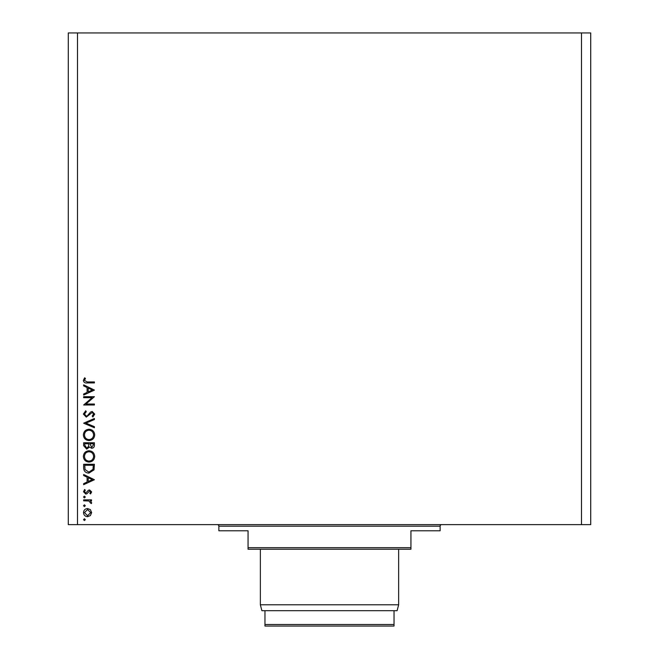 <?xml version="1.0" encoding="UTF-8"?>
<svg xmlns="http://www.w3.org/2000/svg" width="659" height="659" viewBox="0 0 659 659"><rect width="100%" height="100%" fill="white"/><g stroke="black" fill="none" stroke-linecap="round" stroke-linejoin="round"><path stroke-width="0.99" d="M92.103 397.682L83.652 397.682L83.652 396.71L94.41 396.71L85.942 404.025L94.41 404.025L94.41 404.988L83.652 404.988L92.103 397.682M86.288 417.122L83.38 414.05L85.728 410.779L86.271 411.686L84.484 414.05L86.304 416.159L87.359 415.771L90.538 412.073L92.178 411.471L94.69 414.116L92.87 416.982L92.202 416.109L93.586 414.009L92.219 412.435L86.288 417.122M83.652 423.185L94.41 418.498L94.41 419.536L85.934 423.119L94.41 426.702L94.41 427.74L83.652 423.185M83.38 434.924C83.677 431.48 85.546 429.586 88.99 429.256C92.441 429.544 94.336 431.406 94.69 434.841C94.41 438.342 92.524 440.245 89.039 440.566C85.579 440.261 83.693 438.375 83.38 434.924M83.38 456.44C83.677 452.988 85.546 451.094 88.99 450.764C92.441 451.061 94.336 452.922 94.69 456.349C94.41 459.85 92.524 461.761 89.039 462.074C85.579 461.77 83.693 459.891 83.38 456.44M83.652 474.488L94.41 479.727L83.652 484.686L83.652 483.64L87.103 482.05L87.103 477.174L83.652 475.543L83.652 474.488M83.52 519.646L84.418 518.748L85.308 519.646L84.418 520.544L83.52 519.646M581.493 524.638L590.711 524.638L590.711 32.95L581.493 32.95L581.493 524.638L68.289 524.638L68.289 32.95L77.507 32.95L77.507 524.638M581.493 32.95L77.507 32.95M87.565 508.542L90.349 509.621L91.65 512.62L90.357 515.602L87.565 516.681C85.077 516.45 83.726 515.099 83.52 512.62C83.726 510.132 85.069 508.773 87.565 508.542M83.52 505.717L84.418 504.819L85.308 505.717L84.418 506.614L83.52 505.717M83.652 500.824L83.652 499.86L91.519 499.86L91.519 500.824L90.357 500.824L91.65 502.743L91.387 503.583L90.547 503.048L88.998 500.997L83.652 500.824M83.52 497.034L84.418 496.136L85.308 497.034L84.418 497.924L83.52 497.034M89.591 489.925L91.65 491.919L90.538 493.929L89.863 493.27L90.687 491.919L89.632 490.897L87.004 493.698L85.785 494.069L83.52 491.762L84.583 489.513L85.308 490.156L84.484 491.713L85.744 493.105L88.38 490.288L89.591 489.925M88.899 473.104C85.431 472.907 83.685 471.07 83.652 467.618L83.652 464.282L94.41 464.282L94.023 469.867L88.899 473.104M83.652 445.682L83.652 442.766L94.41 442.766L94.41 444.866C94.534 446.868 93.644 448.005 91.749 448.285L89.459 447.041L86.708 449.117L83.652 445.682M83.652 384.856L94.41 390.095L83.652 395.062L83.652 394.008L87.103 392.418L87.103 387.541L83.652 385.91L83.652 384.856M84.484 380.474L87.26 381.956L94.41 381.956L94.41 382.92L87.145 382.92C84.995 383.217 83.734 382.385 83.38 380.416L84.624 377.821L85.448 378.39L84.484 380.474M87.556 515.717L90.687 512.611L87.556 509.514L84.484 512.611L87.556 515.717M88.207 481.54L92.318 479.645L88.207 477.701L88.207 481.54M93.306 465.246L84.756 465.246L85.036 469.554L88.899 472.141L93.01 469.307L93.306 465.246M89.039 461.111C91.84 460.814 93.356 459.241 93.586 456.399C93.331 453.565 91.799 452.008 88.99 451.736C86.205 452.025 84.698 453.581 84.484 456.399C84.69 459.257 86.214 460.83 89.039 461.111M93.306 445.047L93.306 443.738L89.863 443.738L91.725 447.321L93.306 445.047M88.759 444.372L88.759 443.738L84.756 443.738L84.756 445.113L86.708 448.145L88.627 446.39L88.759 444.372M89.039 439.594C91.84 439.306 93.356 437.733 93.586 434.891C93.331 432.057 91.799 430.5 88.99 430.22C86.205 430.516 84.698 432.073 84.484 434.891C84.69 437.749 86.214 439.322 89.039 439.594M88.207 391.907L92.318 390.013L88.207 388.069L88.207 391.907M260.354 549.227L260.354 604.789L398.646 604.789L398.646 549.227M260.354 604.789L261.895 610.687L397.105 610.687L398.646 604.789M394.033 624.51L394.033 626.05L264.967 626.05L264.967 624.51L394.033 624.51L394.033 610.687M264.967 610.687L264.967 624.51M217.33 524.638A1.54 1.54 0 0 1 218.87 526.179L218.87 530.783L248.064 530.783L248.064 547.687L410.936 547.687L410.936 530.783L440.13 530.783L440.13 526.179L218.87 526.179M441.67 524.638A1.54 1.54 0 0 0 440.13 526.179M410.936 547.687L410.936 549.227L248.064 549.227L248.064 547.687"/></g></svg>
